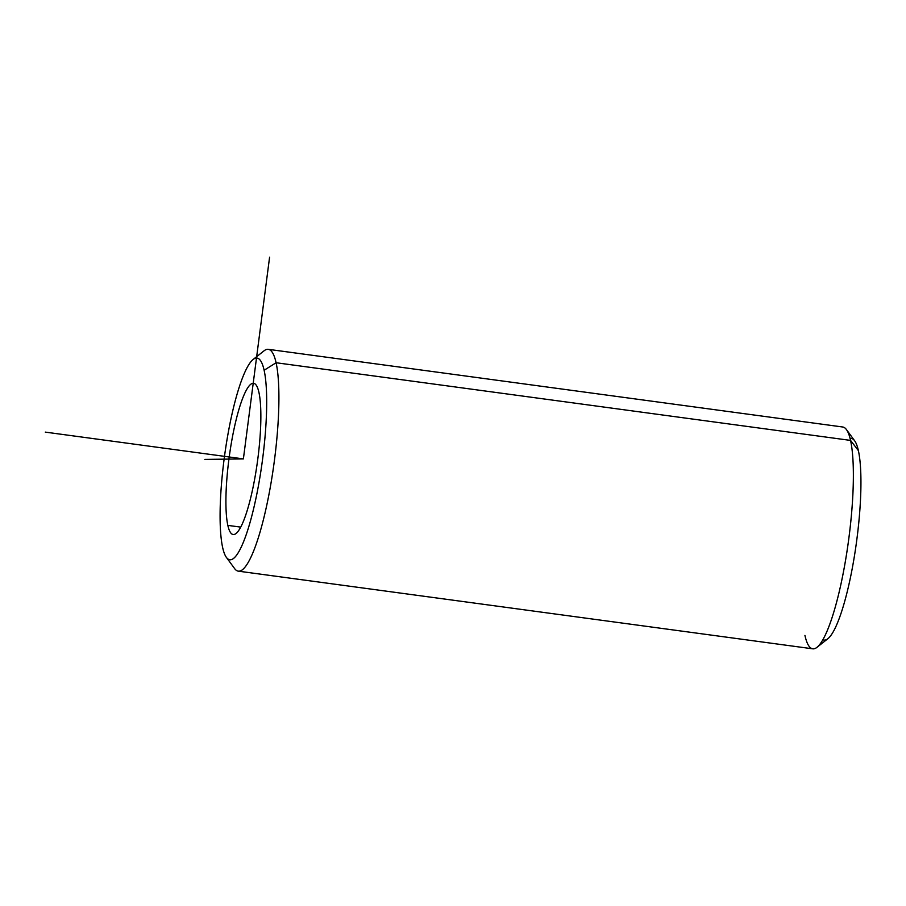 <?xml version="1.0" encoding="UTF-8"?>
<svg xmlns="http://www.w3.org/2000/svg" width="906" height="906" viewBox="0 0 906 906"><rect width="100%" height="100%" fill="white"/><g stroke="black" fill="none" stroke-linecap="round" stroke-linejoin="round"><path stroke-width="1.36" d="M227.836 525.378A76.308 14.303 97.7 0 1 232.004 439.353A76.308 14.303 97.7 0 1 253.612 383.283A76.308 14.303 97.7 0 1 258.935 392.423A76.308 14.303 97.7 0 1 254.779 478.447A76.308 14.303 97.7 0 1 233.159 534.529A76.308 14.303 97.7 0 1 227.836 525.378L240.724 527.122L227.836 525.378A76.308 14.303 -82.3 0 0 251.358 494.993A76.308 14.303 -82.3 0 0 258.935 392.423A76.308 14.303 -82.3 0 0 235.413 422.808A76.308 14.303 -82.3 0 0 227.836 525.378M253.17 359.433L264.042 350.826A111.925 20.974 97.7 0 1 276.092 362.74L264.122 370.26A101.744 19.06 97.7 0 1 254.02 507.032A101.744 19.06 97.7 0 1 222.65 547.541A101.744 19.06 97.7 0 1 232.763 410.78A101.744 19.06 97.7 0 1 264.122 370.26L276.092 362.74A111.925 20.974 97.7 0 1 268.051 499.047A111.925 20.974 97.7 0 1 234.609 568.583L226.398 557.394A101.744 19.06 -82.3 0 0 256.806 494.178A101.744 19.06 -82.3 0 0 264.122 370.26A101.744 19.06 -82.3 0 0 253.17 359.433A101.744 19.06 -82.3 0 0 226.579 442.298A101.744 19.06 -82.3 0 0 222.65 547.541A101.744 19.06 -82.3 0 0 226.398 557.394M822.875 639.727A101.744 19.06 -82.3 0 0 852.274 568.311A101.744 19.06 -82.3 0 0 858.378 450.61A101.744 19.06 -82.3 0 0 850.088 438.459M842.739 426.998A111.925 20.974 97.7 0 1 850.553 440.407L276.092 362.74A111.925 20.974 -82.3 0 0 268.289 349.331L842.739 426.998M850.553 440.407A111.925 20.974 97.7 0 1 844.449 566.578A111.925 20.974 97.7 0 1 812.75 648.821L238.301 571.154A111.925 20.974 -82.3 0 0 269.988 488.912A111.925 20.974 -82.3 0 0 276.092 362.74L850.553 440.407L858.378 450.61A101.744 19.06 97.7 0 1 854.449 555.854A101.744 19.06 97.7 0 1 827.869 638.719L816.986 647.326A111.925 20.974 -82.3 0 0 846.227 556.171A111.925 20.974 -82.3 0 0 850.553 440.407A111.925 20.974 -82.3 0 0 846.431 429.569L854.63 440.758A101.744 19.06 97.7 0 1 858.378 450.61L850.553 440.407M804.936 635.412A111.925 20.974 -82.3 0 0 816.986 647.326M204.858 459.421L243.386 458.9L269.592 257.179M243.386 458.9L45.3 432.117"/></g></svg>
